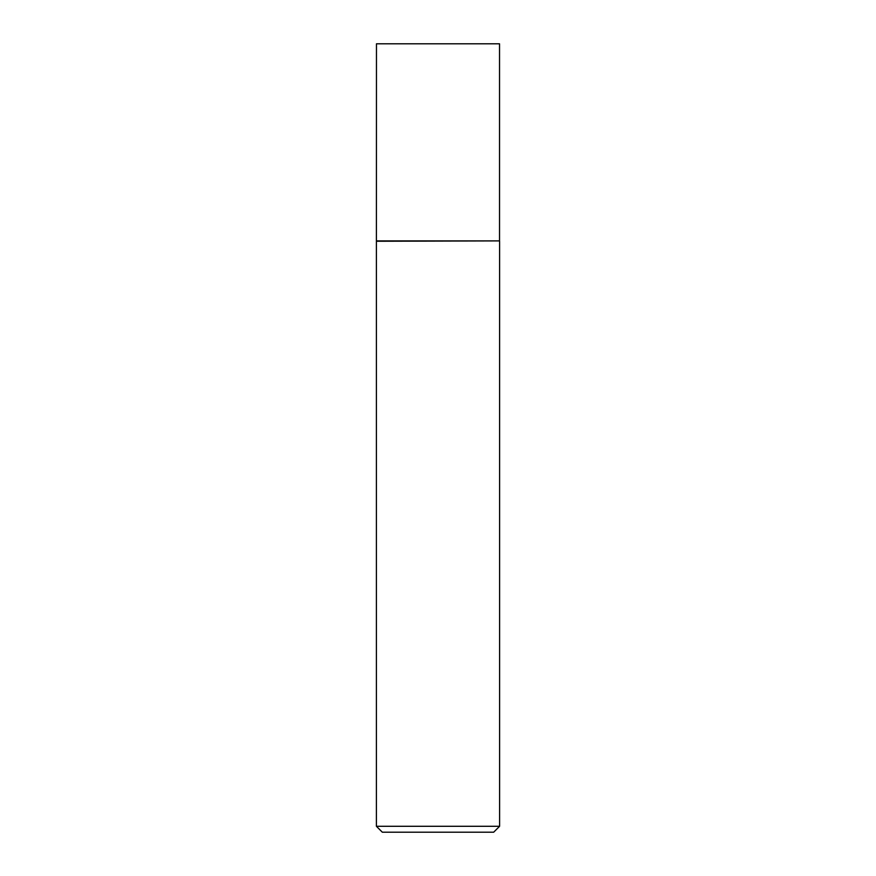 <?xml version="1.0" encoding="UTF-8"?>
<svg xmlns="http://www.w3.org/2000/svg" width="876" height="876" viewBox="0 0 876 876"><rect width="100%" height="100%" fill="white"/><g stroke="black" fill="none" stroke-linecap="round" stroke-linejoin="round"><path stroke-width="1.31" d="M376.472 240.9L499.528 240.9L499.528 43.8L376.472 43.8L376.406 241.25L499.528 240.9M499.594 826.287L493.681 832.2L382.319 832.2L376.406 826.287L499.594 826.287L499.594 241.25M376.406 826.287L376.406 241.25"/></g></svg>
